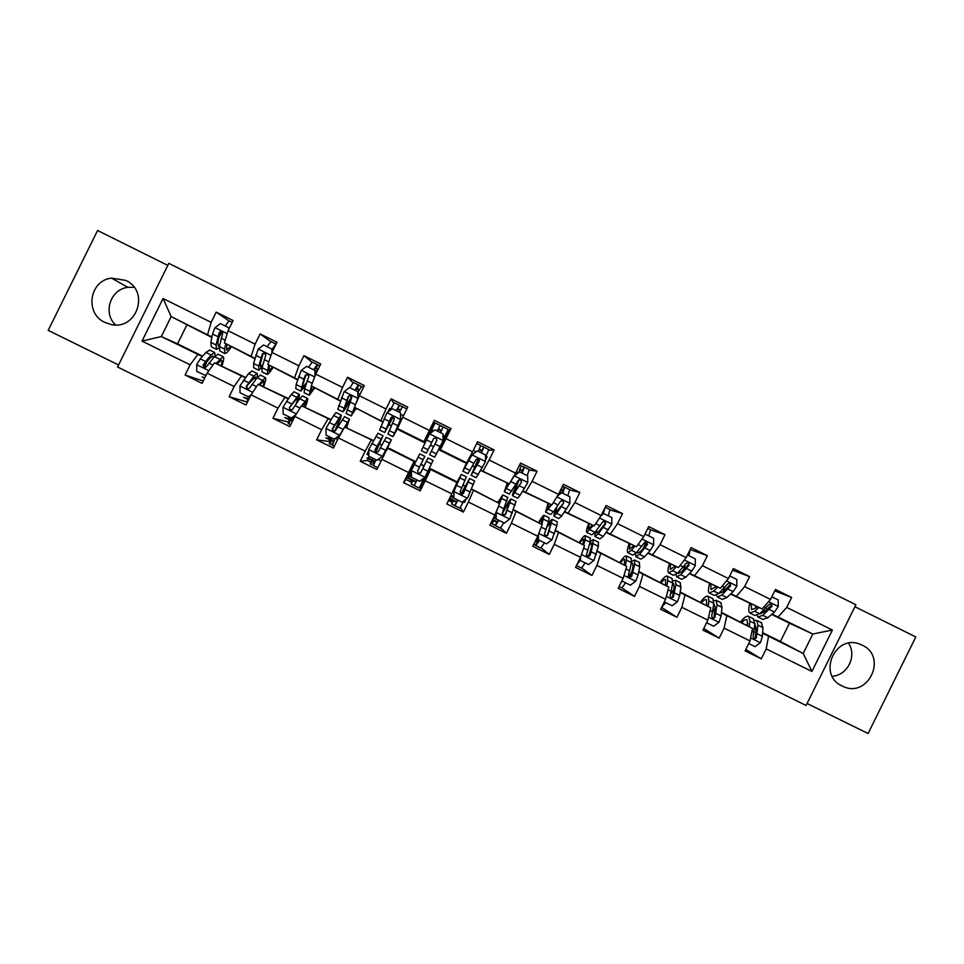 <?xml version="1.0" encoding="UTF-8"?>
<svg xmlns="http://www.w3.org/2000/svg" width="964" height="964" viewBox="0 0 964 964"><rect width="100%" height="100%" fill="white"/><g stroke="black" fill="none" stroke-linecap="round" stroke-linejoin="round"><path stroke-width="1.45" d="M862.238 645.193L860.551 644.434C835.306 633.228 816.821 674.8 842.09 685.958L842.765 686.284C868.046 698.912 888.037 656.725 862.238 645.193M125.706 280.379L111.535 278.138C89.375 280.343 84.434 313.517 104.919 322.422L110.667 324.398C136.671 331.062 150.288 291.2 125.706 280.379M115.499 324.904C102.606 312.926 110.426 289.188 127.887 287.344L134.104 287.284M807.073 703.503L868.082 733.508L915.8 636.963L854.911 606.718M117.572 367.007L806.097 705.479L855.887 604.741L168.796 263.353L117.572 367.007M167.796 265.377L97.569 230.492L48.2 330.375L118.572 364.97M774.767 590.884L791.625 597.463L775.478 589.45L770.549 599.415L744.642 586.582L749.582 576.605L733.363 568.567L728.435 578.557L702.431 565.675L707.371 555.686L691.104 547.612L686.163 557.614L660.075 544.696L665.027 534.683L648.7 526.585L643.747 536.611L617.562 523.645L622.527 513.607L606.139 505.485L601.174 515.523L574.906 502.509L579.87 492.459L563.422 484.314L558.457 494.363L532.092 481.301L537.068 471.239L520.56 463.057L515.583 473.131L489.122 460.021L494.11 449.935L477.554 441.729L472.565 451.815L446.007 438.668L450.995 428.57L434.378 420.328L429.378 430.438L402.735 417.231L407.736 407.109L391.059 398.843L386.046 408.965L359.307 395.722L364.32 385.588L347.57 377.286L342.557 387.432L315.722 374.128L320.735 363.982L303.937 355.644L298.912 365.814L271.981 352.463L277.005 342.292L260.147 333.93L255.111 344.112L228.082 330.724L233.119 320.53L216.189 312.143L211.152 322.338L163.061 298.515L142.021 341.087L161.313 336.557L202.295 356.547M791.625 597.463L786.708 607.416L832.378 630.034L811.917 671.438L766.211 648.905L761.283 658.858L745.811 649.459M142.021 341.087L190.149 364.826L185.112 375.02L202.054 383.371L207.091 373.176L234.156 386.516L229.119 396.698L246.001 405.013L251.038 394.842L277.993 408.134L272.969 418.304L289.79 426.594L294.815 416.436L321.675 429.679L316.662 439.825L333.423 448.079L338.436 437.945L365.199 451.14L360.199 461.274L376.9 469.504L381.901 459.382L408.579 472.529L403.579 482.639L420.22 490.845L425.22 480.735L451.791 493.845L446.802 503.943L463.383 512.101L468.371 502.027L494.857 515.077L489.869 525.151L506.401 533.297L511.378 523.223L537.755 536.237L532.791 546.299L549.263 554.408L554.228 544.359L580.521 557.325L575.556 567.362L591.968 575.448L596.921 565.422L623.118 578.34L618.165 588.353L634.517 596.415L639.469 586.401L665.57 599.271L660.629 609.272L676.921 617.297L681.861 607.308L707.877 620.129L702.949 630.119L719.18 638.12L724.109 628.142L750.028 640.927L745.112 650.893L761.283 658.858M291.851 418.268L291.007 419.967M330.664 437.403L329.821 439.102M329.531 439.68L328.664 441.44L329.712 441.958M332.785 443.464L332.038 443.103M369.345 456.478L368.513 458.165M368.224 458.756L367.356 460.503L370.875 462.238M374.032 463.792L372.815 463.19M408.29 474.71L405.916 479.506L411.977 482.494L409.941 481.494L410.772 480.566L412.508 481.422M423.088 482.012L420.714 486.796L420.027 486.459M452.526 502.473L448.501 500.497L449.357 498.762L456.575 502.304L457.864 500.123M492.941 522.392L491.58 521.717M537.514 539.382L536.683 541.069M430.944 428.884L433.306 424.088L434.294 424.57M447.404 431.077L448.091 431.414L445.717 436.21M730.917 593.728L762.138 608.959L730.555 594.077M721.494 612.393L752.51 628.444L721.446 612.887M762.138 608.959L770.549 599.415M736.46 596.258L744.642 586.582M750.028 640.927L752.51 628.444M724.109 628.142L726.808 615.755M689.609 573.303L720.373 588.293L689.272 573.652M680.198 592.004L710.733 607.814L680.126 592.486M720.373 588.293L728.435 578.557M694.61 575.544L702.431 565.675M707.877 620.129L710.733 607.814M681.861 607.308L684.946 595.089M648.169 552.818L678.475 567.567L647.856 553.167M638.771 571.544L668.811 587.124L638.674 572.001M678.475 567.567L686.163 557.614M652.604 554.77L660.075 544.696M665.57 599.271L668.811 587.124M639.469 586.401L642.928 574.351M606.573 532.249L636.421 546.757L606.296 532.598M597.186 551.022L626.733 566.35L597.077 551.456M636.421 546.757L643.747 536.611M610.465 533.923L617.562 523.645M623.118 578.34L626.733 566.35M596.921 565.422L600.777 553.529M564.832 511.631L594.222 525.886L564.591 511.968M555.469 530.417L584.521 545.504L555.348 530.815M594.222 525.886L601.174 515.523M568.17 512.993L574.906 502.509M580.521 557.325L584.521 545.504M554.228 544.359L558.457 532.646M522.934 490.953L551.866 504.931L522.729 491.266M513.595 509.739L542.154 524.585L513.475 510.089M551.866 504.931L558.457 494.363M525.729 492.002L532.092 481.301M537.755 536.237L542.154 524.585M511.378 523.223L516.005 511.679M480.855 470.275L509.366 483.904L480.735 470.492M471.589 489.001L499.629 503.594L471.492 489.218M509.366 483.904L515.583 473.131M483.133 470.926L489.122 460.021M494.857 515.077L499.629 503.594M468.371 502.027L473.396 490.64M439.439 450.055L440.391 449.778L466.721 462.804L464.154 462.286L439.439 450.055L446.332 436.511L445.055 435.885M454.996 480.807L456.96 482.53L430.631 469.528L430.269 468.6L454.996 480.807M466.721 462.804L472.565 451.815M440.391 449.778L446.007 438.668M451.791 493.845L456.96 482.53M425.22 480.735L430.631 469.528M397.493 428.558L423.919 441.633L423.967 442.404L399.168 430.137L397.493 428.558L402.735 417.231M414.797 460.961L414.146 461.394L387.721 448.344L389.986 448.706L415.749 461.756M423.919 441.633L429.378 430.438M408.579 472.529L414.146 461.394M381.901 459.382L391.36 439.849L386.323 437.355M382.708 421.991L354.451 407.266L382.792 421.798M373.417 440.765L344.654 427.076L373.526 440.584M380.961 420.376L386.046 408.965M354.451 407.266L359.307 395.722M365.199 451.14L371.176 440.174M338.436 437.945L344.654 427.076M340.22 400.976L311.252 385.889L340.352 400.638M330.821 419.894L301.443 405.748L331.026 419.593M337.858 399.048L342.557 387.432M311.252 385.889L315.722 374.128M321.675 429.679L328.049 418.882M294.815 416.436L301.443 405.748M297.587 379.876L267.896 364.44L297.707 379.479M288.128 398.879L258.063 384.335L288.369 398.53M294.598 377.647L298.912 365.814M267.896 364.44L271.981 352.463M277.993 408.134L284.778 397.517M251.038 394.842L258.063 384.335M254.797 358.716L224.383 342.907L254.906 358.283M245.278 377.755L214.538 362.838L245.567 377.406M251.182 356.174L255.111 344.112M224.383 342.907L228.082 330.724M234.156 386.516L241.337 376.068M207.091 373.176L214.538 362.838M211.863 337.472L171.182 316.59L211.947 337.002M186.823 325.085L177.557 343.823L202.609 356.186M177.557 343.823L161.313 336.557L171.182 316.59L163.061 298.515M207.609 334.616L211.152 322.338M190.149 364.826L197.753 354.547M762.644 632.709L780.418 641.482L789.444 623.214L812.797 634.023L772.068 614.08M765.175 610.911L763.825 610.296M789.444 623.214L771.682 614.417M764.97 611.104L763.789 610.513M780.418 641.482L803.193 653.471L812.797 634.023L832.378 630.034M754.752 628.817L755.921 629.396M754.595 628.974L755.909 629.673M762.608 633.228L803.193 653.471L811.917 671.438M755.86 606.284L756.993 606.838M629.07 543.551L629.118 543.576C627.359 548.709 626.901 551.733 627.721 552.649L631.372 550.299L634.951 546.118M506.413 482.868L507.245 483.277M514.559 486.892L515.354 487.29M465.251 462.503L466.335 463.045M472.517 466.094L474.481 467.07M423.967 442.404L425.172 442.681M430.33 445.223L433.463 446.778M438.716 449.381L439.56 449.802M389.131 424.847L391.251 425.895M397.325 428.908L398.457 429.462M347.835 404.422L348.775 404.892M356.053 408.483L356.921 408.917M314.638 387.998L315.24 388.299M225.769 343.678L224.588 349.149L224.925 353.547C226.166 353.643 228.323 351.39 231.372 346.799L231.456 346.847M215.984 363.476L223.021 356.668C224.226 357.15 223.841 360.271 221.865 366.031L221.949 366.067M258.906 384.684L265.329 377.575C266.281 377.936 265.703 380.961 263.582 386.648L263.931 386.793M305.166 407.145L305.769 407.447M338.376 423.545L339.328 424.015M346.594 427.606L347.462 428.04M379.696 443.946L381.816 444.994M387.889 447.995L389.022 448.549M420.907 464.299L424.039 465.841M429.305 468.444L430.269 468.6M455.839 481.542L456.924 482.084M463.106 485.133L465.07 486.097M497.014 501.883L497.846 502.28M505.16 505.895L505.955 506.293M578.966 542.334L579.268 542.491C582.449 537.442 584.485 535.177 585.365 535.719L585.076 539.744L590.125 542.238L586.546 554.312L587.486 556.794L589.763 555.903L591.269 551.842L593.535 539.756C592.981 539.298 591.824 540.214 590.064 542.479M619.719 562.458L619.78 562.482C623.106 557.517 625.311 555.348 626.419 555.999L626.48 560.192L631.516 562.675L628.408 574.966L629.347 577.448L631.625 576.556L634.698 564.253L634.565 560.024L631.745 561.385M746.57 625.094L747.787 625.443M778.153 616.888L786.708 607.416M766.211 648.905L768.537 636.361M219.852 335.785L221.877 331.7M229.324 321.096L216.189 312.143M185.112 375.02L203.223 381.009M204.151 367.561L206.127 363.561M229.119 396.698L246.796 401.904M270.703 341.654L260.147 333.93M292.478 417.605L293.634 418.171M272.969 418.304L288.308 421.943M311.926 362.175L303.937 355.644M315.24 371.562L316.385 372.128M338.304 423.702L339.232 424.16M316.662 439.825L328.664 441.44M352.993 382.696L347.57 377.286M347.92 404.265L348.835 404.723M379.623 444.103L381.732 445.151M387.817 448.152L388.444 448.465M368.814 455.249L366.971 454.333L368.79 450.646M360.199 461.274L367.356 460.503M393.806 403.386L391.059 398.843M387.829 412.122L389.649 408.435L390.794 409.001M389.215 424.702L391.324 425.739M397.409 428.751L398.036 429.064M429.221 468.6L430.149 468.853M411.447 476.264L407.965 474.553L414.665 461.214M414.508 461.322L415.677 461.901M420.822 464.443L423.967 465.998M422.425 481.675L423.702 482.313L430.233 469.094M420.22 490.845L420.714 486.796M403.579 482.639L405.916 479.506M433.306 424.088L434.378 420.328M424.088 442.139L430.619 428.727L431.908 429.366M448.091 431.414L450.995 428.57M424.076 441.946L425.257 442.524M430.402 445.079L433.535 446.621M438.801 449.236L439.801 449.73M463.033 485.29L464.985 486.254M463.395 501.883L464.503 502.425L466.13 499.135M450.875 495.701L453.851 497.171M463.383 512.101L460.322 507.534M485.482 459.997L487.109 456.707L485.989 456.153M488.615 450.284L494.11 449.935M472.601 465.949L474.541 466.913M505.1 506.064L505.871 506.437M493.93 516.933L496.062 517.981M506.401 533.297L500.762 527.85M529.308 470.071L537.068 471.239M514.643 486.748L515.415 487.133M536.84 538.093L538.129 538.731M549.263 554.408L541.141 547.889M569.76 489.977L579.87 492.459M559.373 492.508L560.65 493.146M579.605 559.18L578.279 561.843M591.968 575.448L581.413 567.808M610.043 509.872L622.527 513.607M628.889 577.147L630.697 573.508M634.517 596.415L621.551 587.63M644.506 545.564L646.302 541.925M650.182 529.718L665.027 534.683M676.921 617.297L661.569 607.38L665.726 602.596M688.899 555.722L690.164 549.516L707.371 555.686M719.18 638.12L703.756 628.492M732.556 570.206L749.582 576.605M747.919 623.732L746.449 625.226L747.763 625.865M757.246 606.718L755.619 608.163L755.896 606.103L757.21 606.754M848.561 643.241C857.165 655.954 847.561 675.39 832.233 676.282M228.745 329.375L228.733 327.724L220.419 323.603L214.924 327.724L212.55 334.002L210.875 342.377L211.357 346.835L216.213 349.233M218.888 337.316L222.118 331.893M225.371 326.061C227.383 322.723 228.793 321.06 229.613 321.06L232.216 322.35L229.613 321.06M226.817 344.269L226.636 350.04L230.637 346.389M224.636 353.402L219.768 350.992L219.382 346.57L222.564 334.074L221.105 331.399L219.238 332.435L216.093 344.943L216.514 349.39L219.165 347.763M219.659 345.245L218.213 345.883L217.876 342.172L219.888 332.821L221.708 331.761L221.105 331.399M217.081 363.946L221.334 360.174C222.166 360.44 222.082 362.283 221.093 365.693M205.874 375.659L196.789 371.405L196.728 364.549L200.271 358.849L205.898 352.438L209.742 350.101M204.645 378.129L202.151 376.9L204.802 377.816M206.742 361.874L204.404 367.73M205.115 375.514L206.429 374.526M215.213 355.752L214.598 352.499L211.116 355.017L205.537 361.452L203.079 365.115L204.139 367.658L206.417 366.754L214.406 356.632L218.153 354.258M203.079 365.115L203.802 365.392L209.995 358.114L212.911 356.017L213.526 357.668M271.92 352.619L271.896 349.113L263.606 345.004L258.135 349.125L253.592 363.488L253.64 367.742L258.545 370.164M262.847 354.378L263.293 353.571M267.04 346.715L270.992 341.581L276.041 344.076M268.691 364.898L267.161 374.418C268.185 374.406 270.161 372.068 273.089 367.417M269.51 365.368L268.872 370.935L272.511 367.079M271.896 349.113L272.354 351.691M266.932 374.309L262.027 371.887L262.063 367.682L265.727 355.451L264.389 352.8L262.413 353.812L258.786 366.055L258.774 370.284L262.196 367.163M262.798 364.886L260.485 366.79L260.497 363.259L262.931 354.137L264.389 352.8M274.391 347.51L272.342 349.956M276.102 344.112L270.992 341.581M272.089 349.245L276.017 344.076M313.613 369.778L317.24 364.513L319.771 365.934M317.987 369.272L315.589 367.935L314.011 369.983M314.951 376.153L314.915 370.429L306.648 366.332L301.19 370.441L296.153 384.54L295.779 388.564L300.72 391.01M308.564 367.284L312.228 362.03L317.264 364.513M311.468 386.022L309.251 395.228L314.662 387.95M312.071 386.383L310.962 391.746L314.252 387.697M314.915 370.429L315.264 375.333M309.095 395.144L304.13 392.697L304.6 388.709L308.745 376.743L307.48 374.128L305.443 375.117L303.817 379.165L300.901 391.107L305.829 384.841M306.492 382.768L302.612 387.612L302.973 384.262L305.829 375.37L307.48 374.128M318.674 368.164L315.252 374.261M259.786 385.046L263.63 381.069C264.293 381.262 264.076 383.033 262.967 386.395M250.652 395.614L248.833 396.987L240.024 392.722L239.976 385.877L248.628 373.538L252.026 370.995M247.591 399.289L243.555 397.301L247.881 398.506M247.013 386.431L246.639 387.275M248.326 396.819L251.122 394.71M256.773 378.141C257.593 375.177 257.653 373.598 256.93 373.417L253.821 376.105L246.29 386.431L247.314 388.962L249.616 388.07L257.099 377.719L260.413 375.141M248.555 399.771L249.266 396.662M246.905 403.205L248.543 396.891M246.29 386.431L255.231 376.924L255.315 380.009M290.477 417.593L289.839 420.111L292.333 421.196M302.322 406.097L305.781 401.892L304.696 407.025M301.684 405.844L307.48 398.397C308.191 398.65 307.42 401.578 305.142 407.206M295.49 415.339L291.767 418.147L283.115 413.966L283.055 407.133L291.2 394.565L294.177 391.818M289.092 419.75L284.826 417.641L287.983 418.472L289.2 416.966M291.381 418.039L295.948 414.592M297.31 402.072C299.238 397.084 299.84 394.481 299.117 394.264L289.345 407.676L290.345 410.206L292.658 409.302L299.635 398.734L302.527 395.951M290.381 424.449L288.152 423.521L290.08 417.4M294.635 415.978L291.863 422.401M289.345 407.676L297.418 397.758C297.997 397.927 297.551 399.952 296.069 403.856M354.981 390.275L358.331 384.877L361.343 386.528M359.307 389.733L356.668 388.287L355.246 390.408M357.777 391.661L358.006 398.65L357.777 391.661L349.546 387.588L344.1 391.697L337.774 409.326L342.762 411.797M349.956 387.793L353.33 382.407L358.343 384.877M358.006 398.65L354.981 405.989M357.813 398.481L351.197 415.966L356.114 408.375M354.487 407.29L352.908 412.484L355.861 408.206M351.101 415.918L346.1 413.448L351.619 397.963L350.414 395.373L348.317 396.337L342.883 411.857C343.979 411.218 346.823 406.519 351.39 397.783L351.788 397.023M349.474 395.626L351.643 396.698L344.594 408.375L348.57 396.529L350.414 395.373M361.524 386.456L363.416 387.395L361.488 386.444L357.969 392.203M396.204 410.7L399.277 405.181L402.325 406.832M400.482 410.134L397.602 408.579L396.337 410.772M400.482 412.821L400.59 419.738L400.482 412.821L392.288 408.76L386.853 412.857L379.623 430.016L384.648 432.499M390.071 410.435L394.3 402.711L399.301 405.181L394.3 402.711M400.59 419.738L394.722 433.161L398.602 426.184M400.518 419.629L393.011 436.632L397.505 428.558M392.963 436.608L387.926 434.113L394.324 419.111L393.192 416.544L391.047 417.496L384.708 432.535L393.372 416.605M392.071 416.725L392.951 417.147L386.419 429.064L391.155 417.605L393.192 416.544M402.422 406.736L406.844 408.929L402.422 406.736L399.373 412.279M440.03 425.51L443.211 426.956L440.452 432.619L441.536 430.354L438.367 428.884M429.595 454.719L436.897 440.187L435.8 437.632L436.849 440.235L429.595 454.719L434.668 457.225L443.079 440.705L443.042 433.908L434.872 429.86L429.462 433.957L421.328 450.634L426.401 453.14L428.076 449.766L422.955 447.236M429.739 433.74L435.113 422.943L440.09 425.401L435.113 422.943M443.079 439.909L448.176 429.414L443.211 426.956L448.176 429.414M437.294 431.065L440.078 425.413M435.764 437.68L433.619 438.572L428.076 449.766M331.749 437.945L330.953 440.379L333.689 441.584M334.906 431.185L335.267 430.414C339.75 420.774 341.714 415.653 341.16 415.038L336.05 412.52L333.616 415.52L326.001 428.317L326.049 435.138L334.279 439.198L339.726 435.089L349.498 419.159L346.546 427.727M339.726 435.089L343.967 428.269M344.702 427.1L347.787 422.642L346.257 427.63M330.459 440.138L325.953 437.921L328.17 438.283L329.266 436.728M339.979 435.138L334.279 439.198M341.16 415.038L332.255 428.847L333.231 431.366L335.544 430.474L344.497 416.689M331.291 444.609L329.266 443.777L331.483 437.813M334.833 439.018L332.423 445.332L334.327 446.272M334.52 431.366L332.387 430.185M333.231 431.366L332.556 428.932L339.449 418.521C339.918 419.027 338.292 423.28 334.568 431.269M372.887 458.225L371.923 460.575L374.9 461.901M375.743 452.261L383.045 435.74L377.96 433.222L368.79 449.417L368.826 456.225L377.032 460.274L382.467 456.165L391.36 439.849M382.467 456.165L389.649 443.32L386.504 450.658M371.682 460.455L366.935 458.117L368.236 458.033L369.212 456.418M368.814 453.454L368.814 454.803M382.588 456.165L377.032 460.274M383.045 435.74L375.008 449.935L375.972 452.453L378.298 451.562L386.263 437.331M372.068 464.696L370.248 463.973L372.755 458.165M375.924 459.72L373.393 465.516L377.792 467.697M375.635 452.176L375.02 451.224M375.972 452.453L375.165 449.959L381.346 439.21L375.888 451.658M414.255 485.531L411.122 483.988L412.797 480.614L415.894 482.241L417.026 479.988L414.219 485.639L415.918 482.145M418.027 457.213L423.148 459.744L424.799 456.37L419.726 453.863L411.423 470.456L411.459 477.24L419.641 481.277L425.052 477.18L433.065 460.455M424.425 477.65L419.171 488.085L414.219 485.639M412.749 480.699L407.784 478.252L409.399 475.252M411.423 470.806L409.435 474.83L411.447 475.818M423.148 459.744L417.617 470.962L418.569 473.457L420.882 472.577L428.004 457.96L420.437 473.107M420.461 473.083L426.293 461.419L420.894 472.517L418.569 473.457M480.735 445.705L483.88 447.115L481.385 452.911M481.241 452.839L482.193 450.501L479.265 449.176M471.203 475.288L476.18 477.746L485.482 461.708L485.458 454.924L477.313 450.887L471.914 454.984L462.889 471.179L466.468 462.756M471.914 454.984L464.6 467.721L466.624 462.78M485.47 457.249L488.82 449.573L483.868 447.103L488.82 449.573M471.77 454.984L477.313 450.887M478.409 458.768L471.131 475.252L479.313 461.19L478.252 458.647L476.047 459.575L467.95 473.673L462.949 471.203M478.24 451.345L480.747 445.573L476.65 443.536L480.735 445.549M478.53 458.852L479.289 459.9M478.252 458.647L479.132 461.166L472.842 471.794L478.264 459.394M458.021 500.196L454.9 505.678L451.682 503.967L453.309 500.69M453.936 498.183L453.827 491.303L453.936 498.183L462.093 502.208L467.492 498.111L474.589 480.976M463.937 500.798L459.852 508.124L454.924 505.69M453.827 491.303L459.635 477.891L456.9 482.47M453.911 491.411L461.346 474.433L456.779 482.362M466.347 476.903L460.069 491.905L461.021 494.399L463.335 493.52L469.601 478.518L460.84 494.315M462.298 494.279L461.274 493.773L467.889 481.964L463.202 493.387L461.021 494.399M448.67 500.509L449.501 498.81M521.307 465.829L524.404 467.203L522.187 473.119M521.91 472.987L522.717 470.577L520.018 469.384M512.643 495.773L517.56 498.195L520.126 495.291L527.742 482.627L527.718 475.867L519.608 471.842L514.222 475.927L504.317 491.652L507.281 483.181M513.631 476.505L511.583 480.06M509.221 483.856L506.028 488.206L507.594 483.277M527.139 475.577L529.32 469.649L524.404 467.203L529.284 469.625M514.041 475.806L519.608 471.842M518.596 480.12L518.427 480.47C514.294 489.363 512.33 494.436 512.523 495.713L521.572 482.108L520.56 479.59L518.331 480.506L509.341 494.134L504.425 491.7M518.74 472.24L521.283 465.66L519.68 464.853M521.572 482.108L514.234 492.267L519.09 479.723M498.858 520.331L495.448 525.669L492.11 523.886L493.725 520.608M492.435 519.97L497.123 522.283L498.581 520.198M496.074 512.149L496.267 519.054L504.401 523.066L509.787 518.969L515.969 501.425M503.823 522.777L500.388 528.091L495.484 525.681M496.352 511.474L497.93 507.691M496.243 512.294L502.834 494.93L497.786 502.389M499.509 503.509L501.111 498.376L498.063 502.569M496.267 519.054L496.038 512.233M507.751 497.364L502.377 512.776L503.316 515.27L505.618 514.378L511.053 498.991C510.197 498.906 507.317 503.533 502.413 512.884L502.232 513.234M502.22 513.86C506.269 506.16 508.631 502.352 509.341 502.437L505.365 514.198L503.316 515.27M562.47 486.242L564.784 487.23L562.843 493.267M562.434 493.062L563.096 490.592L560.807 489.604M550.902 504.546L547.299 508.618L548.48 503.582M551.565 504.811L545.588 512.053L548.022 503.401M557.927 495.219L561.361 492.616L569.832 496.725L569.857 503.485L561.771 515.885L558.795 518.584L553.951 516.186M567.784 495.713L569.7 489.664L564.771 487.218L569.7 489.664M561.747 492.724L557.445 495.99M555.493 508.98L553.782 516.102L556.71 513.378L563.687 502.967L562.711 500.461L560.458 501.364L553.505 511.8L550.613 514.535L545.757 512.137M558.228 494.99L559.289 492.688M563.687 502.967L555.493 512.667L556.734 507.209M539.551 540.394L535.864 545.576L533.743 544.359M535.406 541.009L537.538 542.202L539.141 540.189M538.442 534.442L538.454 539.852L546.552 543.841L551.926 539.756L556.867 525.802L557.204 521.801M544.503 542.828L540.78 547.998L535.912 545.6M541.864 524.416L544.166 515.354C543.527 514.933 541.672 517.307 538.599 522.464M541.262 524.054L542.443 518.801L539.021 522.717M538.454 539.852L538.117 535.297M549.022 517.752L548.6 521.717L544.527 533.586L545.479 536.068L547.769 535.177L552.36 519.415C551.769 518.969 550.179 520.837 547.576 525.006M546.925 527.079L550.637 522.85L550.167 526.103L547.383 534.924L545.479 536.068M537.032 537.743L538.117 535.683M592.45 525.139L588.438 528.959L589.245 523.789M593.318 525.501L586.727 532.393C586.112 531.574 586.751 528.609 588.643 523.524M601.657 514.559L603.235 513.366L611.803 517.523L611.815 524.259L603.259 536.394L599.885 538.888L595.125 536.538M602.946 512.764L602.271 513.764M608.296 515.788L609.935 509.607L605.247 507.281L609.935 509.607M595.186 532.128L594.884 536.418L598.21 533.899L605.669 523.741L604.512 524.356L605.332 522.464M603.741 513.535L601.211 515.463M605.669 523.741L604.705 521.259L602.44 522.151L595.029 532.333L591.727 534.863L586.956 532.502M602.512 513.908L603.416 511.004M605.151 507.486L603.344 513.402M604.512 524.356L599.379 530.875L596.596 532.996L596.632 530.272M580.485 557.397L580.497 560.578L588.558 564.555L593.92 560.47L598.367 546.299L598.295 542.105M589.474 544.756L591.812 543.178L591.619 546.576L588.546 556.409M585.052 562.819C582.991 566.362 581.654 568.025 581.039 567.832L576.448 565.567M579.786 559.265L579.4 560.409M583.678 545.022L585.076 539.744M582.846 544.552L583.642 539.141C583.075 538.731 581.81 539.961 579.834 542.828M580.497 560.578L580.039 558.289M580.147 560.337L576.544 565.374M590.137 538.081L590.125 542.238M589.558 554.613L587.016 556.493M633.854 545.648L629.444 549.227L629.878 543.913M645.012 534.056L653.628 538.249L653.64 544.961L650.158 550.552L644.615 556.843L640.831 559.132L636.144 556.818M648.664 535.791C650.073 532.224 650.531 530.128 650.037 529.489L647.808 528.38L650.037 529.489M643.651 547.889L646.037 541.876M645.591 534.261L644.482 535.104M635.517 553.758L635.854 556.674L639.578 554.36L647.495 544.443L646.567 541.985L644.277 542.853L636.409 552.794L632.709 555.119L628.01 552.794M647.495 544.443L646.784 544.166L640.674 551.312L637.566 553.252L637.204 551.866M622.383 579.834L622.383 581.232L630.42 585.196L635.77 581.123L638.096 574.954L639.722 566.736L639.253 562.337M632.023 571.411L628.697 576.954M625.455 582.75C623.346 586.245 621.913 587.871 621.178 587.606L619.057 586.57M625.335 565.567L626.48 560.192M624.298 565L624.696 559.421C623.973 558.927 622.575 560.084 620.503 562.892M631.275 563.868L632.83 563.446L632.938 566.977L630.962 576.159L631.625 576.556M631.119 558.325L631.516 562.675M675.125 566.073L670.293 569.435L670.378 563.952M676.427 566.651L672.631 570.7L668.582 572.845C667.546 571.833 667.847 568.724 669.474 563.554M687.452 554.999L695.297 558.891L695.309 565.603L691.718 571.122L685.814 577.219L681.644 579.304L677.029 577.026M683.428 570.001L685.055 564.988M676.029 574.664L676.68 576.858L680.813 574.749L689.164 565.085L688.272 562.627L685.97 563.494L677.644 573.182L673.547 575.303L668.92 573.014M689.164 565.085L688.332 564.735L681.837 571.664L678.403 573.435L678.005 572.797M664.28 601.885L672.137 605.766L677.475 601.693L679.68 595.487L680.946 587.088L680.066 582.509M673.752 589.57L670.751 593.92M666.835 586.052L667.751 580.581L667.341 576.219C666.004 575.46 663.606 577.52 660.147 582.413M665.594 585.377L665.606 579.629C664.738 579.063 663.208 580.147 661.027 582.883M671.968 578.508L672.764 583.051L670.125 595.547L671.065 598.029L673.33 597.126L675.933 584.618L675.451 580.232L672.956 580.87M672.679 583.569L673.716 583.642L674.113 587.305L672.547 596.68L673.33 597.126M716.252 586.437L711.01 589.57L710.745 583.931M717.77 587.112L713.734 591.028L709.299 592.981C708.058 591.86 708.191 588.679 709.685 583.449M729.724 575.942L736.833 579.472L736.833 586.16L733.146 591.619L726.88 597.535L722.325 599.415L717.782 597.174M723.458 591.378L724.157 588.305M716.541 595.21L717.373 596.969L721.891 595.065L730.7 585.642L729.832 583.208L727.519 584.063L718.734 593.499L714.252 595.427L709.697 593.173M715.698 586.172L715.493 587.172M730.7 585.642L729.736 585.232L722.855 591.956L718.879 593.366M706.588 622.744L713.709 626.251L719.024 622.19L721.12 615.948L722.012 607.38L720.735 602.608M715.047 608.392L713.023 610.814M708.203 606.464L708.865 600.885L708.118 596.367C706.552 595.499 703.973 597.463 700.382 602.271M706.745 605.681L706.383 599.777C705.359 599.126 703.708 600.15 701.418 602.825M712.673 598.62L713.866 603.356L711.697 616.056L712.649 618.539L714.89 617.635L717.023 604.91L716.204 600.367L713.89 600.584M713.842 603.56L715.143 607.573L713.975 617.117L714.89 617.635M706.877 604.621L706.202 605.392M755.619 608.163L751.595 609.634L750.98 603.85M758.969 607.501L754.716 611.284L749.884 613.032C748.438 611.815 748.401 608.573 749.763 603.295M771.839 596.812L778.225 599.97L778.213 606.657L774.429 612.056L767.814 617.767L762.849 619.454L758.391 617.249M763.584 612.309L763.862 610.079M757.005 615.538L757.921 617.02L762.837 615.309L772.092 606.139L771.248 603.717L768.911 604.561L759.692 613.755L754.812 615.478L750.329 613.261M772.092 606.139L771.007 605.657L763.741 612.176L760.03 613.803M748.739 643.53L755.137 646.675L760.439 642.614L762.428 636.324L762.946 627.6L761.283 622.648M756.041 627.564L754.451 629.131M749.426 626.805L749.847 621.129L748.751 616.454C746.967 615.466 744.208 617.334 740.485 622.057M747.751 625.925L747.016 619.84C745.847 619.129 744.063 620.081 741.665 622.684M753.233 618.671L754.824 623.588L753.125 636.505L754.077 638.975L756.306 638.072L757.969 625.142L756.812 620.43L754.607 620.37M754.824 623.684L756.029 627.757L755.27 637.493L756.306 638.072M227.191 333.628L215.056 327.627M216.093 344.943L210.875 342.377M221.816 332.423L222.66 332.845M224.588 349.149L219.382 346.57M217.804 336.605L212.55 334.002M225.19 340.256L221.13 338.243M219.888 332.821L219.238 332.435M196.728 364.717L208.875 370.706M214.406 356.632L219.611 359.211M205.489 367.585L204.645 367.176M205.898 352.438L211.116 355.017M208.851 363.091L212.911 365.091M200.271 358.849L205.537 361.452M271.005 355.33L258.268 349.016M258.786 366.055L253.592 363.488M263.811 353.21L265.847 354.222M267.245 370.248L262.063 367.682M260.895 357.921L255.653 355.33M268.787 361.825L264.196 359.56M273.282 349.824L272.631 349.498M315.999 368.248L317.686 364.85M314.65 376.936L301.322 370.345M301.322 387.094L296.153 384.54M306.709 374.454L308.866 375.526M317.734 369.718L315.059 368.393M309.769 391.264L304.6 388.709M303.817 379.165L298.599 376.587M312.228 383.323L307.118 380.792M316.794 371.381L314.975 370.465M239.976 386.046L252.713 392.336M257.099 377.719L262.28 380.286M248.7 388.902L246.663 387.902M248.628 373.538L253.821 376.105M251.941 384.359L256.532 386.624M243.398 380.129L248.64 382.72M249.073 397.168L249.724 397.493M283.067 407.302L296.394 413.881M299.635 398.734L304.805 401.289M287.971 418.472L289.333 419.147L287.983 418.472M289.851 419.4L292.526 420.714L289.851 419.4M291.755 410.146L289.598 409.085M291.2 394.565L296.37 397.12M294.888 405.555L299.997 408.073M286.356 401.349L291.586 403.916M291.453 418.063L293.273 418.966M290.309 420.232L288.634 423.63M356.921 388.528L358.608 385.13M357.813 398.313L344.232 391.589M343.726 408.061L338.569 405.507M359.054 390.191L356.222 388.793M357.981 393.179L360.054 394.216M352.137 412.218L346.98 409.676M346.594 400.337L341.401 397.758M355.077 404.531L349.884 401.964M397.71 408.736L399.385 405.35M400.518 419.461L386.986 412.761M385.974 428.956L380.84 426.413M400.241 410.604L397.24 409.11M400.566 414.279L403.482 415.725M400.12 420.702L400.94 421.111M394.348 433.101L389.215 430.559M389.227 421.425L384.046 418.87M397.674 425.618L392.493 423.051M443.079 440.536L429.595 433.86M441.259 430.932L438.126 429.378M431.739 429.727L433.74 430.715M443.054 435.33L444.886 436.234M436.427 453.899L431.306 451.369M431.703 442.452L426.534 439.897M440.126 446.621L434.969 444.067M441.488 430.426L443.151 427.052M326.001 428.486L339.593 435.186M342.027 419.677L347.185 422.232M328.17 438.283L330.712 439.536L328.17 438.283M331.062 439.704L333.893 441.102L331.062 439.704M337.689 439.451L335.617 438.427M333.616 415.52L338.774 418.075M337.665 426.666L342.871 429.233M329.182 422.473L334.388 425.052M331.279 440.428L329.604 443.814M368.79 449.586L382.334 456.273M384.274 440.548L389.408 443.091M383.901 455.598L383.07 455.201M368.236 458.033L371.947 459.864L368.236 458.033M375.117 461.419L372.116 459.949L375.117 461.431M381.154 460.888L378.237 459.454M375.9 436.403L381.033 438.945M380.31 447.718L385.492 450.272M371.851 443.536L377.032 446.103M374.526 462.696L373.345 462.118M372.104 460.551L370.429 463.937M411.423 470.625L424.919 477.276M426.377 461.346L431.498 463.877M416.183 481.663L408.17 477.71L416.183 481.675M422.606 481.325L420.774 480.421M422.798 468.685L427.956 471.239M414.363 464.528L419.533 467.082M409.025 476.023L411.459 477.228M485.482 461.539L472.047 454.875M470.034 470.516L464.925 467.998M470.565 455.574L471.288 455.936M482 451.116L479.048 449.646M473.3 450.321L476.096 451.706M478.349 474.637L473.252 472.107M474.035 463.395L468.89 460.852M482.422 467.552L477.276 465.01M481.988 450.501L483.651 447.127M456.466 502.136L454.803 505.51M453.911 491.58L467.359 498.207M468.335 482.072L473.432 484.591M449.658 498.171L456.96 501.774L449.658 498.159M453.851 496.725L451.044 495.351M454.297 490.339L453.562 489.977M460.009 477.951L465.106 480.482M465.13 489.579L470.275 492.122M456.731 485.434L461.877 487.977M450.489 496.472L453.923 498.159M453.056 501.401L449.176 499.485M527.742 482.458L514.354 475.83M511.836 491.194L506.751 488.676M522.596 471.227L519.825 469.854M516.33 471.625L518.271 472.601M519.21 479.662L521.44 480.771M520.126 495.291L515.053 492.785M516.21 484.277L511.089 481.735M524.573 488.411L519.451 485.88M522.355 470.504L524.018 467.13M496.87 522.054L495.207 525.416M496.243 512.462L509.643 519.078M510.137 502.726L515.222 505.232M504.473 515.089L502.244 513.993M492.724 519.391L497.593 521.801L492.724 519.391M496.062 517.548L494.11 516.584M501.846 498.617L506.931 501.135M507.329 510.414L512.45 512.944M498.954 506.281L504.088 508.811M493.556 517.704L496.231 519.018M493.363 521.271L492.098 520.644M569.857 503.316L556.879 496.894M553.505 511.8L548.444 509.293M563.048 491.279L560.59 490.061M561.349 500.533L563.446 501.569M561.771 515.885L556.71 513.378M558.24 505.076L553.3 502.63M566.579 509.197L561.47 506.666M561.675 492.7L559.747 491.748M562.578 490.435L564.241 487.073M537.153 541.901L535.49 545.263M538.804 533.453L551.794 539.864M551.806 523.295L556.867 525.802M546.504 535.827L544.407 534.791M535.635 540.551L538.105 541.768L535.635 540.551M543.527 519.222L548.6 521.717M549.372 531.164L554.481 533.682M541.19 527.127L546.142 529.573M536.466 538.864L538.394 539.804M611.815 524.091L599.512 517.993M595.029 532.333L589.98 529.826M603.331 521.319L605.296 522.295M603.259 536.394L598.21 533.899M600.138 525.802L595.728 523.621M608.441 529.911L603.356 527.392M581.473 554.505L593.788 560.578M593.318 543.804L598.367 546.299M588.402 556.493L586.425 555.517M591.269 551.842L596.355 554.36M583.642 548.082L588.052 550.251M653.64 544.793L642 539.033M636.409 552.794L631.372 550.299M645.181 542.033L645.82 542.358M644.615 556.843L639.578 554.36M641.879 546.455L638.011 544.552M650.158 550.552L645.085 548.046M623.985 575.472L635.638 581.22M634.698 564.253L639.722 566.736M628.95 576.496L628.299 576.183M633.023 572.447L638.096 574.954M625.949 568.965L629.805 570.869M695.309 565.434L684.32 560M677.644 573.182L672.631 570.7M685.814 577.219L680.813 574.749M683.476 567.049L680.15 565.398M691.718 571.122L686.669 568.627M666.341 596.367L677.343 601.789M675.933 584.618L680.946 587.088M667.751 580.581L672.764 583.051M674.619 592.993L679.68 595.487M668.1 589.775L671.426 591.414M736.833 585.992L726.507 580.882M718.734 593.499L713.734 591.028M726.88 597.535L721.891 595.065M724.928 587.558L722.132 586.172M733.146 591.619L728.109 589.137M708.564 617.189L718.891 622.298M717.023 604.91L722.012 607.38M708.865 600.885L713.866 603.356M716.083 613.453L721.12 615.948M710.106 610.501L712.902 611.887M778.213 606.489L768.537 601.693M759.692 613.755L754.716 611.284M767.814 617.767L762.837 615.309M766.235 607.995L763.97 606.874M774.429 612.056L769.405 609.573M750.619 637.939L760.307 642.723M757.969 625.142L762.946 627.6M749.847 621.129L754.824 623.588M757.403 633.854L762.428 636.324M751.968 631.167L754.234 632.288M127.887 287.344L111.535 278.138M839.596 684.524L842.765 686.284M223.021 356.668L217.864 354.113M214.598 352.499L209.429 349.956M316.084 368.296L317.759 364.898M317.24 364.513L312.228 362.03M265.329 377.575L260.184 375.032M256.93 373.417L251.785 370.875M307.48 398.397L302.359 395.867M299.117 394.264L293.984 391.733M290.393 420.268L288.718 423.666M357.005 388.576L358.68 385.19M358.331 384.877L353.33 382.407M397.795 408.784L399.47 405.41M438.439 428.932L440.114 425.558M349.498 419.159L344.389 416.641M331.363 440.464L329.688 443.85M372.188 460.587L370.525 463.973M433.077 460.467L428.004 457.96M411.977 482.482L410.001 481.506M412.881 480.638L411.218 484.024M474.662 481.012L469.601 478.518M466.407 476.939L461.346 474.433M453.393 500.726L451.767 504.003M521.283 465.66L519.668 464.865M516.089 501.485L511.053 498.991M507.871 497.424L502.834 494.93M493.809 520.644L492.194 523.91M557.385 521.886L552.36 519.415M549.191 517.837L544.166 515.354M598.536 542.226L593.535 539.756M590.378 538.189L585.365 535.719M639.554 562.494L634.565 560.024M631.408 558.469L626.419 555.999M680.415 582.69L675.451 580.232M672.306 578.677L667.341 576.219M721.156 602.813L716.204 600.367M713.071 598.825L708.118 596.367M761.753 622.877L756.812 620.43M753.691 618.9L748.751 616.454"/></g></svg>
